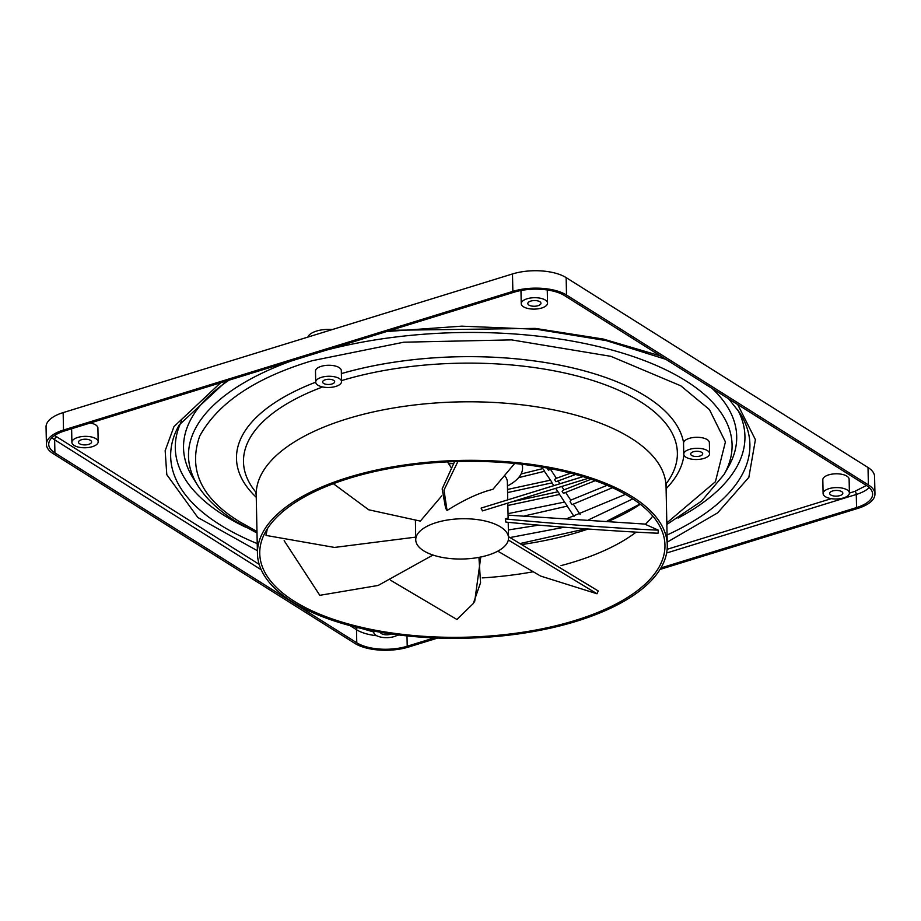 <?xml version="1.0" encoding="UTF-8"?>
<svg xmlns="http://www.w3.org/2000/svg" width="921" height="921" viewBox="0 0 921 921"><rect width="100%" height="100%" fill="white"/><g stroke="black" fill="none" stroke-linecap="round" stroke-linejoin="round"><path stroke-width="1.38" d="M257.385 550.723L197.808 517.475L166.805 474.672L165.158 450.714L173.988 426.584L220.591 382.768M256.257 497.294A223.918 97.154 -1.2 0 1 236.49 458.589A223.918 97.154 -1.2 0 1 315.719 382.192M341.38 373.615A223.918 97.154 -1.2 0 1 646.197 396.548A223.918 97.154 -1.2 0 1 683.578 442.667A12.917 5.607 -1.2 0 1 696.541 437.291A12.917 5.607 -1.2 0 1 709.331 442.299A12.917 5.607 -1.2 0 1 709.366 442.621A12.917 5.607 -1.2 0 1 709.354 442.955M551.84 482.155L544.449 471.322L518.615 477.642M544.265 470.562L541.617 467.051M551.99 482.869L507.586 492.574M559.577 494.439L507.862 505.479M559.415 493.737L555.593 488.36M567.278 506.09L565.298 503.062M547.062 468.087L548.386 470.113L551.967 468.939M570.652 473.164L555.582 478.575L554.592 479.691L555.904 481.718L575.567 474.476M591.098 479.242L563.145 490.168L562.109 491.296L563.422 493.322L595.219 480.681M570.79 500.264L570.053 501.588L572.033 504.627L612.465 487.716M514.655 463.482L492.919 489.327C479.427 492.631 464.138 499.689 447.053 510.487L445.614 508.173L442.161 488.89L454.594 461.594M415.417 520.653L415.739 539.856A46.407 20.135 178.8 0 0 423.625 550.77A46.407 20.135 178.8 0 0 488.015 555.156A46.407 20.135 178.8 0 0 508.542 537.91A46.407 20.135 178.8 0 0 500.656 526.996A46.407 20.135 178.8 0 0 436.266 522.598A46.407 20.135 178.8 0 0 415.739 539.856M441.746 495.866L420.344 521.102L368.688 509.774L333.356 483.709M453.443 463.401A46.407 20.135 178.8 0 0 448.826 463.919M588.243 478.287L482.489 510.902L481.096 508.093L582.97 476.618M307.856 337.098A20.112 8.726 -1.2 0 1 316.502 331.076A20.112 8.726 -1.2 0 1 332.308 329.557M349.381 478.252A202.643 87.921 -1.2 0 1 556.837 469.929A202.643 87.921 -1.2 0 1 664.962 545.082A202.643 87.921 -1.2 0 1 575.349 620.409A202.643 87.921 -1.2 0 1 367.893 628.732A202.643 87.921 -1.2 0 1 259.757 553.579A202.643 87.921 -1.2 0 1 349.381 478.252M348.08 477.446A204.969 88.934 178.8 0 0 257.443 553.625A204.969 88.934 178.8 0 0 366.811 629.642A204.969 88.934 178.8 0 0 576.638 621.215A204.969 88.934 178.8 0 0 667.276 545.036A204.969 88.934 178.8 0 0 557.919 469.019A204.969 88.934 178.8 0 0 348.08 477.446M90.258 422.992A13.147 5.71 -1.2 0 1 97.902 427.989L98.19 441.781A13.147 5.71 178.8 0 0 91.179 436.911A13.147 5.71 178.8 0 0 77.721 437.452A13.147 5.71 178.8 0 0 71.896 442.333A13.147 5.71 178.8 0 0 78.918 447.215A13.147 5.71 178.8 0 0 92.376 446.673A13.147 5.71 178.8 0 0 98.19 441.781M88.715 444.359A6.574 2.855 -1.2 0 1 81.981 444.636A6.574 2.855 -1.2 0 1 78.469 442.195A6.574 2.855 -1.2 0 1 81.382 439.754A6.574 2.855 -1.2 0 1 88.117 439.478A6.574 2.855 -1.2 0 1 91.616 441.919A6.574 2.855 -1.2 0 1 88.715 444.359M374.007 631.081A13.147 5.71 178.8 0 0 373.765 632.232A13.147 5.71 178.8 0 0 380.787 637.102A13.147 5.71 178.8 0 0 394.246 636.561A13.147 5.71 178.8 0 0 397.953 634.868M391.367 633.97A6.574 2.855 -1.2 0 1 390.585 634.258A6.574 2.855 -1.2 0 1 383.999 634.557A6.574 2.855 -1.2 0 1 380.35 632.232M823.109 493.564L822.821 479.772A13.147 5.71 -1.2 0 1 828.635 474.891A13.147 5.71 -1.2 0 1 842.093 474.35A13.147 5.71 -1.2 0 1 849.116 479.219L849.404 493.023A13.147 5.71 178.8 0 0 842.381 488.142A13.147 5.71 178.8 0 0 828.923 488.683A13.147 5.71 178.8 0 0 823.109 493.564A13.147 5.71 178.8 0 0 830.12 498.445A13.147 5.71 178.8 0 0 843.59 497.904A13.147 5.71 178.8 0 0 849.404 493.023M839.917 495.602A6.574 2.855 -1.2 0 1 833.194 495.866A6.574 2.855 -1.2 0 1 829.683 493.426A6.574 2.855 -1.2 0 1 832.584 490.985A6.574 2.855 -1.2 0 1 839.319 490.72A6.574 2.855 -1.2 0 1 842.83 493.161A6.574 2.855 -1.2 0 1 839.917 495.602M541.721 308.017A13.147 5.71 178.8 0 0 547.535 303.124A13.147 5.71 178.8 0 0 540.512 298.254A13.147 5.71 178.8 0 0 527.054 298.784A13.147 5.71 178.8 0 0 521.24 303.677A13.147 5.71 178.8 0 0 528.263 308.558A13.147 5.71 178.8 0 0 541.721 308.017M538.048 305.703A6.574 2.855 -1.2 0 1 531.325 305.979A6.574 2.855 -1.2 0 1 527.814 303.539A6.574 2.855 -1.2 0 1 530.726 301.098A6.574 2.855 -1.2 0 1 537.45 300.822A6.574 2.855 -1.2 0 1 540.961 303.262A6.574 2.855 -1.2 0 1 538.048 305.703M325.274 379.763A6.021 2.613 178.8 0 0 322.603 382.008A6.021 2.613 178.8 0 0 325.827 384.241A6.021 2.613 178.8 0 0 331.997 383.988A6.021 2.613 178.8 0 0 334.657 381.755A6.021 2.613 178.8 0 0 331.445 379.521A6.021 2.613 178.8 0 0 325.274 379.763M236.49 458.566L236.49 458.589A223.918 97.154 -1.2 0 1 236.49 458.566A223.918 97.154 -1.2 0 1 315.719 382.18L315.489 371.14A12.917 5.607 -1.2 0 1 321.199 366.339A12.917 5.607 -1.2 0 1 334.427 365.81A12.917 5.607 -1.2 0 1 341.311 370.599L341.541 381.605A12.917 5.607 178.8 0 0 334.657 376.816A12.917 5.607 178.8 0 0 321.429 377.345A12.917 5.607 178.8 0 0 315.719 382.146A12.917 5.607 178.8 0 0 322.615 386.935A12.917 5.607 178.8 0 0 335.831 386.406A12.917 5.607 178.8 0 0 341.541 381.605M702.688 453.627A6.021 2.613 178.8 0 0 696.449 451.29A6.021 2.613 178.8 0 0 690.658 454.03A6.021 2.613 178.8 0 0 690.669 454.18A6.021 2.613 178.8 0 0 696.909 456.517A6.021 2.613 178.8 0 0 702.711 453.777A6.021 2.613 178.8 0 0 702.688 453.627M683.796 454.502A12.917 5.607 178.8 0 0 697.174 459.498A12.917 5.607 178.8 0 0 709.596 453.627A12.917 5.607 178.8 0 0 709.561 453.305A12.917 5.607 178.8 0 0 696.184 448.308A12.917 5.607 178.8 0 0 683.762 454.168A12.917 5.607 178.8 0 0 683.796 454.502M341.38 373.592A223.918 97.154 -1.2 0 1 683.578 442.644L683.566 443.519M683.946 455.055A223.918 97.154 -1.2 0 1 666.102 488.706M437.671 638.046L408.51 647.049A38.67 16.774 -1.2 0 1 354.85 643.388L52.981 453.5A38.67 16.774 -1.2 0 1 46.418 444.406L46.05 426.987A38.67 16.774 -1.2 0 1 63.158 412.608L512.49 273.951A38.67 16.774 -1.2 0 1 566.15 277.612L868.019 467.5A38.67 16.774 -1.2 0 1 874.582 476.594L874.95 494.013A38.67 16.774 -1.2 0 1 857.842 508.392L660.035 569.431M46.418 444.406A38.67 16.774 -1.2 0 1 63.514 430.026L512.859 291.37A38.67 16.774 -1.2 0 1 566.519 295.031L868.376 484.918A38.67 16.774 -1.2 0 1 874.95 494.013M660.933 567.946L856.553 507.575A36.356 15.772 178.8 0 0 872.624 494.07A36.356 15.772 178.8 0 0 866.454 485.517L564.585 295.618A36.356 15.772 178.8 0 0 514.148 292.187L64.815 430.844A36.356 15.772 178.8 0 0 48.732 444.348A36.356 15.772 178.8 0 0 54.915 452.902L356.772 642.789A36.356 15.772 178.8 0 0 407.209 646.231L434.194 637.908M390.642 330.294L535.297 328.406L603.278 339.043L660.426 355.909M737.709 404.526L755.404 439.674L748.854 477.343L717.632 512.87L667.218 542.135M54.627 435.495L259.169 564.343M361.619 628.502L373.765 631.979M849.404 493.069L854.849 491.377L866.373 485.459M507.448 485.989A61.88 26.847 178.8 0 0 522.541 467.914A61.88 26.847 178.8 0 0 521.885 464.265M507.747 499.85L507.367 482.167A46.407 20.135 178.8 0 0 504.835 475.823M508.058 515.15L644.677 524.061L658.308 530.151L658.055 533.224C625.969 531.935 555.501 527.054 505.894 522.103L505.341 518.949L508.127 517.982L507.805 503.096M447.053 510.487L443.991 490.087L457.91 461.49M583.051 476.641L481.096 508.093M658.308 530.151C626.027 528.861 555.029 523.922 505.341 518.949M508.507 536.655L598.247 590.96L597.015 593.769L540.685 576.086L497.8 551.161M508.334 540.017L597.015 593.769M478.932 557.366L480.555 582.717L473.279 603.543L456.908 619.488L390.458 580.172M473.279 603.543L474.741 601.229L480.762 557.009M432.962 555.041L378.151 585.457L319.806 595.323L284.152 540.708M266.296 530.496L266.031 535.423L267.286 528.884M415.682 537.127L334.53 547.431L266.031 535.423M451.025 467.373L447.445 461.882M448.895 464.023L447.479 461.882M257.235 543.597A289.678 125.682 -1.2 0 1 179.261 424.88L226.578 380.926M228.995 380.177A276.645 120.029 178.8 0 0 192.996 477.884L197.796 485.574A271.845 117.946 -1.2 0 1 291.969 360.744M181.621 421.001A284.877 123.598 178.8 0 0 223.688 515.15A284.877 123.598 178.8 0 0 245.516 527.134M326.356 350.13A271.845 117.946 -1.2 0 1 685.903 380.891A271.845 117.946 -1.2 0 1 724.021 474.557L701.48 501.174L666.85 524.475M256.982 531.498L239.874 521.919C201.308 498.376 187.93 469.768 199.707 436.105C217.943 402.88 255.451 377.748 312.242 360.698L403.801 342.198L511.535 339.884L610.842 356.323L680.849 385.841L709.423 409.569L725.426 441.907L715.41 481.741L666.816 522.909M561.027 565.609A202.643 87.921 178.8 0 0 574.117 561.879A202.643 87.921 178.8 0 0 636.192 532.108M645.299 524.337A202.643 87.921 178.8 0 0 652.793 516.071M523.105 544.346A215.1 93.332 178.8 0 0 588.151 529.045M608.885 521.125A215.1 93.332 178.8 0 0 640.279 504.236M482.236 577.904A202.643 87.921 178.8 0 0 532.868 571.826M666.39 483.433A216.988 94.138 178.8 0 0 640.509 401.775A216.988 94.138 178.8 0 0 341.53 380.615M322.661 386.947A216.988 94.138 178.8 0 0 255.762 492.044M666.585 482.788L666.056 486.518A204.969 88.934 178.8 0 0 631.242 438.315A204.969 88.934 178.8 0 0 346.86 418.917A204.969 88.934 178.8 0 0 256.211 495.095L255.52 491.4M728.684 398.851L740 413.138A289.678 125.682 -1.2 0 1 667.069 535.009M678.086 518.074A284.877 123.598 178.8 0 0 737.479 409.361M868.019 467.5L868.376 484.918M566.15 277.612L566.519 295.031M512.49 273.951L512.859 291.37M63.158 412.608L63.514 430.026M667.138 549.307L831.272 498.664M856.553 507.575L856.277 494.473A36.356 15.772 178.8 0 0 869.205 487.589M666.631 553.003L856.277 494.473A2.475 1.232 72.9 0 0 854.849 491.377M407.209 646.231L407.001 635.904M356.772 642.789L356.496 629.699A36.356 15.772 178.8 0 0 376.724 635.732M397.262 635.294A36.356 15.772 178.8 0 0 399.069 635.006M54.915 452.902L54.638 439.801L261.207 569.754M350.049 625.635L356.496 629.699A2.475 1.865 -57.8 0 1 357.417 627.512M51.875 437.74A36.356 15.772 178.8 0 0 54.638 439.801A2.475 1.865 122.2 0 1 56.642 436.945M724.021 474.557L728.499 466.671A276.645 120.029 178.8 0 0 712.14 388.443M257.005 533.052L236.029 521.539C218.956 510.833 206.212 498.848 197.796 485.574M640.003 504.029L607.204 520.998M585.595 528.861L521.148 543.298M524.728 515.875L567.221 506.113M510.165 537.519L564.274 527.238M588.933 519.663L632.819 498.894M256.211 495.095L257.443 553.625M547.258 289.954L547.535 303.124M709.366 442.621L709.596 453.627M580.126 514.494L573.369 504.19M570.732 500.172L565.747 492.574M563.997 489.891L561.741 486.461M559.945 483.732L558.161 480.992M556.399 478.31L550.562 469.411M508.369 529.943L538.935 525.108M567.808 518.247L625.44 494.37M570.663 500.184L607.089 485.332M508.035 513.653L564.573 502.06M512.249 501.726L557.838 491.791M507.529 489.454L550.251 480.209M521.079 473.993L542.653 468.628M582.74 529.759L581.968 528.596M573.99 516.428L567.175 506.02M565.609 503.637L559.611 494.496M553.797 485.632L552.013 482.915M683.532 443.185L683.762 454.168M520.964 290.506L521.24 303.677M373.742 631.035L373.765 632.232M71.619 428.737L71.896 442.333M386.647 331.525L461.605 326.161L536.483 329.258L606.179 340.597L665.918 359.363M306.981 337.374L296.263 340.678M666.056 486.518L667.276 545.036M522.472 464.334L522.541 467.914M508.208 522.322L508.542 537.91"/></g></svg>
